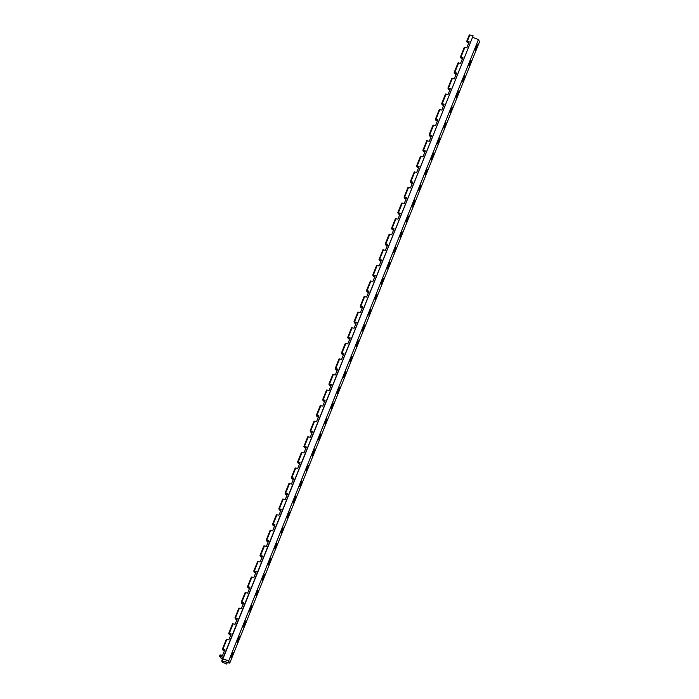 <?xml version="1.0" encoding="UTF-8"?>
<svg xmlns="http://www.w3.org/2000/svg" width="699" height="699" viewBox="0 0 699 699"><rect width="100%" height="100%" fill="white"/><g stroke="black" fill="none" stroke-linecap="round" stroke-linejoin="round"><path stroke-width="1.05" d="M239.521 637.479L237.45 642.626L237.04 641.769L239.11 636.623L239.521 637.479M245.786 621.9L243.715 627.047L243.304 626.19L245.375 621.044L245.786 621.9M252.051 606.321L249.98 611.459L249.569 610.603L251.631 605.465L252.051 606.321M258.307 590.742L256.245 595.88L255.834 595.024L257.896 589.886L258.307 590.742M264.572 575.163L262.509 580.301L262.09 579.445L264.161 574.307L264.572 575.163M270.836 559.576L268.766 564.722L268.355 563.866L270.426 558.719L270.836 559.576M277.101 543.997L275.03 549.143L274.62 548.287L276.69 543.14L277.101 543.997M283.366 528.418L281.295 533.564L280.884 532.699L282.955 527.562L283.366 528.418M289.631 512.839L287.56 517.976L287.149 517.12L289.211 511.983L289.631 512.839M295.887 497.26L293.825 502.398L293.414 501.541L295.476 496.404L295.887 497.26M302.151 481.672L300.089 486.819L299.679 485.962L301.741 480.816L302.151 481.672M308.416 466.093L306.354 471.24L305.935 470.383L308.006 465.237L308.416 466.093M314.681 450.514L312.61 455.661L312.2 454.796L314.27 449.658L314.681 450.514M320.946 434.935L318.875 440.073L318.464 439.217L320.535 434.079L320.946 434.935M327.211 419.356L325.14 424.494L324.729 423.638L326.791 418.5L327.211 419.356M333.467 403.769L331.405 408.915L330.994 408.059L333.056 402.912L333.467 403.769M339.731 388.19L337.669 393.336L337.259 392.48L339.321 387.333L339.731 388.19M345.996 372.611L343.934 377.757L343.515 376.901L345.586 371.754L345.996 372.611M352.261 357.032L350.19 362.169L349.78 361.313L351.85 356.175L352.261 357.032M383.576 279.128L381.514 284.266L381.095 283.41L383.166 278.272L383.576 279.128M389.841 263.549L387.77 268.687L387.36 267.831L389.43 262.693L389.841 263.549M396.106 247.97L394.035 253.108L393.624 252.252L395.695 247.114L396.106 247.97M402.371 232.383L400.3 237.529L399.889 236.673L401.951 231.526L402.371 232.383M408.635 216.804L406.565 221.95L406.154 221.094L408.216 215.947L408.635 216.804M427.421 170.067L425.35 175.204L424.94 174.348L427.01 169.21L427.421 170.067M433.686 154.479L431.615 159.625L431.204 158.769L433.275 153.623L433.686 154.479M439.951 138.9L437.88 144.046L437.469 143.19L439.54 138.044L439.951 138.9M446.215 123.321L444.145 128.459L443.734 127.602L445.796 122.465L446.215 123.321M452.471 107.742L450.409 112.88L449.999 112.023L452.061 106.886L452.471 107.742M458.736 92.163L456.674 97.301L456.255 96.445L458.326 91.307L458.736 92.163M465.001 76.575L462.939 81.722L462.52 80.866L464.59 75.719L465.001 76.575M471.266 60.996L469.195 66.143L468.784 65.287L470.855 60.14L471.266 60.996M477.531 45.418L475.46 50.555L475.049 49.699L477.12 44.561L477.531 45.418M414.891 201.225L412.829 206.362L412.419 205.506L414.481 200.368L414.891 201.225M421.156 185.646L419.094 190.783L418.675 189.927L420.746 184.789L421.156 185.646M358.526 341.453L356.455 346.59L356.044 345.734L358.115 340.596L358.526 341.453M364.791 325.874L362.72 331.011L362.309 330.155L364.371 325.009L364.791 325.874M371.047 310.286L368.985 315.432L368.574 314.576L370.636 309.43L371.047 310.286M377.311 294.707L375.249 299.854L374.839 298.997L376.901 293.851L377.311 294.707M231.186 658.205L233.256 653.067L232.846 652.211L230.775 657.348L231.186 658.205M236.9 619.76L235.511 619.017L234.96 617.82L237.468 618.344L235.091 624.268L232.575 623.744L228.739 633.364M237.415 618.466L235.388 617.933L236.944 619.655M243.165 604.181L241.775 603.438L241.216 602.241L243.733 602.765L241.356 608.689L238.84 608.165L235.004 617.785M243.68 602.888L241.644 602.346L243.208 604.076M230.635 635.339L229.246 634.596L228.695 633.399L231.203 633.923L228.826 639.847L226.31 639.323L222.483 648.943M231.159 634.045L229.123 633.512L230.679 635.234M249.429 588.602L248.031 587.859L247.481 586.662L249.997 587.186L247.612 593.101L245.104 592.586L241.269 602.197M249.945 587.309L247.909 586.767L249.473 588.488M437.329 121.18L435.94 120.438L435.39 119.241L437.897 119.765L435.521 125.689L433.004 125.165L429.169 134.785M437.845 119.887L435.809 119.346L436.473 120.726L437.373 121.067M261.95 557.435L260.561 556.692L260.011 555.504L262.518 556.02L260.142 561.944L257.634 561.419L253.798 571.039M262.474 556.151L260.439 555.609L261.994 557.33M456.115 74.435L454.726 73.692L454.175 72.495L456.683 73.019L454.306 78.943L451.799 78.419L447.963 88.039M456.639 73.142L454.603 72.609L456.159 74.33M274.48 526.277L273.091 525.534L272.54 524.337L275.048 524.862L272.671 530.786L270.155 530.261L266.319 539.881M274.995 524.984L272.968 524.451L274.524 526.172M468.645 43.277L467.255 42.534L466.705 41.337L469.212 41.861L466.836 47.785L464.319 47.261L460.484 56.881M469.16 41.984L467.133 41.451L468.688 43.172M293.274 479.531L291.876 478.789L291.326 477.6L293.842 478.116L291.457 484.04L288.949 483.516L285.113 493.136M293.79 478.247L291.754 477.705L293.309 479.427M412.27 183.505L410.881 182.762L410.33 181.565L412.847 182.09L410.462 188.005L407.954 187.481L404.118 197.101M412.794 182.212L410.759 181.67L412.314 183.391M305.795 448.374L304.406 447.631L303.855 446.434L306.363 446.958L303.986 452.882L301.47 452.358L297.643 461.978M306.319 447.08L304.283 446.547L305.839 448.269M399.749 214.663L398.36 213.92L397.801 212.723L400.317 213.247L397.932 219.171L395.424 218.647L391.589 228.267M400.265 213.37L398.229 212.837L399.793 214.558M318.325 417.216L316.935 416.464L316.385 415.276L318.893 415.8L316.516 421.715L314 421.191L310.164 430.811M318.84 415.922L316.804 415.381L318.368 417.102M393.485 230.242L392.095 229.499L391.545 228.302L394.053 228.826L391.676 234.75L389.16 234.226L385.324 243.846M394 228.949L391.973 228.416L393.528 230.137M324.589 401.628L323.2 400.885L322.641 399.697L325.157 400.212L322.772 406.136L320.264 405.612L316.429 415.232M325.105 400.344L323.069 399.802L324.633 401.523M380.955 261.409L379.566 260.666L379.015 259.469L381.523 259.993L379.146 265.908L376.639 265.384L372.803 275.004M381.479 260.115L379.443 259.574L380.999 261.295M362.169 308.145L360.78 307.403L360.221 306.206L362.737 306.73L360.352 312.654L357.844 312.13L354.009 321.75M362.685 306.852L360.649 306.319L362.213 308.041M368.434 292.566L367.036 291.824L366.486 290.627L369.002 291.151L366.617 297.075L364.109 296.551L360.273 306.171M368.95 291.273L366.914 290.74L368.478 292.462M337.11 370.47L335.721 369.727L335.171 368.53L337.678 369.055L335.302 374.979L332.794 374.454L328.958 384.074M337.634 369.177L335.599 368.644L337.154 370.365M418.535 167.917L417.146 167.175L416.595 165.986L419.103 166.511L416.726 172.426L414.219 171.902L410.383 181.522M419.059 166.633L417.023 166.091L418.579 167.812M224.947 659.611L222.247 659.463L221.732 660.826M224.37 650.918L222.981 650.175L222.431 648.987L224.938 649.511L222.562 655.426L220.054 654.902L219.538 656.265M224.895 649.633L222.859 649.091L224.414 650.813M424.8 152.338L423.411 151.596L422.86 150.399L425.368 150.923L422.991 156.847L420.475 156.323L416.648 165.943M425.324 151.045L423.288 150.512L424.843 152.233M374.69 276.987L373.301 276.245L372.75 275.048L375.267 275.572L372.882 281.487L370.374 280.972L366.538 290.592M375.214 275.694L373.179 275.153L374.734 276.874M387.22 245.821L385.831 245.078L385.28 243.89L387.788 244.405L385.411 250.329L382.895 249.805L379.068 259.425M387.744 244.536L385.708 243.995L387.263 245.716M355.905 323.724L354.515 322.982L353.965 321.793L356.473 322.309L354.096 328.233L351.58 327.709L347.744 337.329M356.42 322.44L354.393 321.898L355.948 323.62M406.014 199.084L404.616 198.341L404.066 197.144L406.582 197.668L404.197 203.592L401.689 203.068L397.853 212.688M406.53 197.791L404.494 197.249L406.058 198.97M462.38 58.856L460.991 58.113L460.44 56.916L462.948 57.44L460.571 63.364L458.055 62.84L454.228 72.46M462.904 57.563L460.868 57.03L462.423 58.751M449.859 90.014L448.461 89.271L447.91 88.083L450.427 88.607L448.042 94.522L445.534 93.998L441.698 103.618M450.374 88.729L448.339 88.188L449.894 89.909M431.065 136.759L429.675 136.017L429.125 134.82L431.632 135.344L429.256 141.268L426.74 140.744L422.904 150.364M431.58 135.466L429.553 134.933L431.108 136.655M443.594 105.601L442.196 104.859L441.646 103.662L444.162 104.186L441.777 110.101L439.269 109.577L435.433 119.197M444.11 104.308L442.074 103.767L443.638 105.488M330.854 386.049L329.456 385.306L328.906 384.109L331.422 384.633L329.037 390.558L326.529 390.033L322.693 399.653M331.37 384.756L329.334 384.223L330.898 385.944M343.375 354.891L341.986 354.148L341.435 352.951L343.943 353.476L341.566 359.391L339.059 358.875L335.223 368.495M343.899 353.598L341.863 353.056L343.419 354.777M312.06 432.795L310.671 432.052L310.12 430.855L312.628 431.379L310.251 437.294L307.735 436.779L303.899 446.399M312.575 431.501L310.548 430.96L312.103 432.681M299.53 463.953L298.141 463.21L297.591 462.013L300.098 462.537L297.722 468.461L295.214 467.937L291.378 477.557M300.054 462.659L298.019 462.126L299.574 463.848M287.009 495.119L285.62 494.368L285.061 493.179L287.577 493.704L285.192 499.619L282.684 499.095L278.849 508.715M287.525 493.826L285.489 493.284L287.053 495.006M268.215 541.856L266.826 541.113L266.275 539.916L268.783 540.441L266.406 546.365L263.89 545.84L260.063 555.46M268.739 540.563L266.703 540.03L268.259 541.751M280.745 510.698L279.355 509.955L278.805 508.758L281.313 509.283L278.936 515.198L276.42 514.682L272.584 524.294M281.26 509.405L279.224 508.863L280.788 510.585M255.685 573.023L254.296 572.271L253.746 571.083L256.262 571.607L253.877 577.523L251.369 576.998L247.533 586.618M256.21 571.73L254.174 571.188L255.729 572.909M349.64 339.312L348.251 338.569L347.7 337.372L350.208 337.897L347.831 343.812L345.315 343.288L341.488 352.908M350.155 338.019L348.128 337.477L349.683 339.198M220.578 657.785L228.669 660.931L229.726 663.15L222.107 660.966L222.763 662.337L226.651 664.05L222.238 662.067L221.679 660.87L222.317 660.896L229.193 662.862L228.25 660.896L220.954 658.056L219.486 656.309L223.348 657.191L473.136 35.832L223.549 657.375L219.914 656.413L220.578 657.785L221.006 656.702M467.273 41.346L469.842 34.959L469.274 34.95L466.749 41.293M348.784 338.849L349.22 337.766M261.103 556.981L261.531 555.897M279.888 510.235L280.325 509.152M273.624 525.823L274.06 524.739M292.418 479.077L292.855 477.994M304.939 447.919L305.376 446.836M323.733 401.174L324.17 400.09M342.519 354.428L342.956 353.353M336.263 370.016L336.691 368.932M442.738 105.138L443.175 104.055M423.944 151.884L424.38 150.801M417.687 167.463L418.116 166.379M329.998 385.595L330.435 384.511M367.578 292.112L368.015 291.029M361.313 307.691L361.75 306.608M355.048 323.27L355.485 322.187M380.099 260.945L380.536 259.862M373.843 276.524L374.271 275.45M317.468 416.753L317.905 415.669M386.364 245.366L386.8 244.283M311.204 432.332L311.64 431.257M398.893 214.209L399.33 213.125M392.628 229.788L393.065 228.704M298.683 463.498L299.111 462.415M411.423 183.042L411.851 181.958M405.158 198.621L405.595 197.546M286.153 494.656L286.59 493.573M467.788 42.822L468.225 41.739M461.523 58.401L461.96 57.318M267.359 541.402L267.796 540.318M455.267 73.98L455.696 72.897M449.003 89.559L449.431 88.476M254.838 572.56L255.266 571.476M436.473 120.726L436.91 119.643M430.208 136.305L430.645 135.222M248.573 588.139L249.01 587.055M223.514 650.463L223.951 649.38M242.308 603.726L242.745 602.643M236.044 619.305L236.48 618.222M229.779 634.884L230.216 633.801M222.763 662.337L223.191 661.28M469.842 34.959L473.136 35.832M472.786 37.37L478.448 39.581L479.514 41.791L229.726 663.15M226.712 663.945L227.306 662.451M228.669 660.931L478.448 39.581M266.843 539.925L270.731 530.27M254.322 571.092L258.202 561.428M279.373 508.767L283.252 499.112M285.638 493.188L289.517 483.525M298.167 462.03L302.047 452.367M342.003 352.96L345.891 343.305M329.482 384.127L333.362 374.463M310.688 430.864L314.576 421.209M442.222 103.67L446.102 94.007M348.268 337.381L352.156 327.717M423.428 150.416L427.316 140.752M220.063 656.317L220.622 654.911M417.172 165.995L421.051 156.331M335.747 368.539L339.627 358.884M367.062 290.635L370.942 280.981M354.533 321.802L358.421 312.138M360.798 306.223L364.677 296.559M379.583 259.478L383.471 249.814M373.327 275.057L377.207 265.402M323.218 399.706L327.097 390.042M385.848 243.899L389.736 234.235M316.953 415.285L320.841 405.621M398.378 212.732L402.257 203.077M392.113 228.32L396.001 218.656M304.423 446.443L308.311 436.788M410.907 181.574L414.787 171.91M404.642 197.153L408.522 187.498M291.902 477.609L295.782 467.946M461.008 56.925L464.896 47.27M273.108 524.346L276.996 514.691M454.752 72.513L458.631 62.849M448.487 88.091L452.367 78.428M260.587 555.513L264.467 545.849M435.958 119.249L439.837 109.594M429.693 134.828L433.581 125.173M248.058 586.671L251.937 577.007M222.998 648.995L226.887 639.332M241.793 602.25L245.672 592.595M235.528 617.829L239.416 608.174M222.317 660.896L222.885 659.498M229.263 633.416L233.151 623.753M266.275 539.916L270.155 530.261M253.746 571.083L257.634 561.419M278.805 508.758L282.684 499.095M285.061 493.179L288.949 483.516M297.591 462.013L301.47 452.358M341.435 352.951L345.315 343.288M328.906 384.109L332.794 374.454M310.12 430.855L314 421.191M441.646 103.662L445.534 93.998M347.7 337.372L351.58 327.709M422.86 150.399L426.74 140.744M219.486 656.309L220.054 654.902M416.595 165.986L420.475 156.323M335.171 368.53L339.059 358.875M366.486 290.627L370.374 280.972M353.965 321.793L357.844 312.13M360.221 306.206L364.109 296.551M379.015 259.469L382.895 249.805M372.75 275.048L376.639 265.384M322.641 399.697L326.529 390.033M385.28 243.89L389.16 234.226M316.385 415.276L320.264 405.612M397.801 212.723L401.689 203.068M391.545 228.302L395.424 218.647M303.855 446.434L307.735 436.779M410.33 181.565L414.219 171.902M404.066 197.144L407.954 187.481M291.326 477.6L295.214 467.937M466.705 41.337L469.274 34.95M460.44 56.916L464.319 47.261M272.54 524.337L276.42 514.682M454.175 72.495L458.055 62.84M447.91 88.083L451.799 78.419M260.011 555.504L263.89 545.84M435.39 119.241L439.269 109.577M429.125 134.82L433.004 125.165M247.481 586.662L251.369 576.998M222.431 648.987L226.31 639.323M241.216 602.241L245.104 592.586M234.96 617.82L238.84 608.165M221.679 660.87L222.247 659.463M228.695 633.399L232.575 623.744"/></g></svg>
